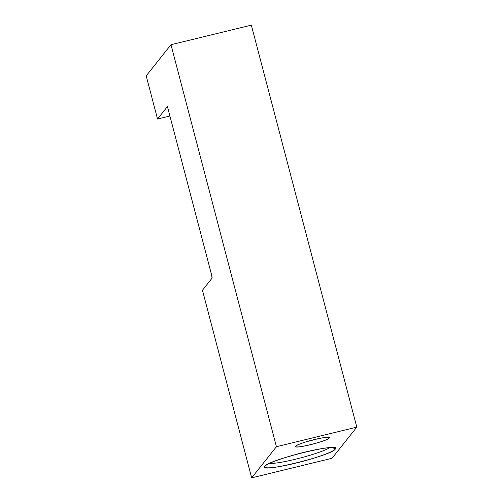 <?xml version="1.0" encoding="UTF-8"?>
<svg xmlns="http://www.w3.org/2000/svg" width="503" height="503" viewBox="0 0 503 503"><rect width="100%" height="100%" fill="white"/><g stroke="black" fill="none" stroke-linecap="round" stroke-linejoin="round"><path stroke-width="0.75" d="M157.527 119.022L167.43 106.561L157.527 119.022L146.203 75.865L170.97 44.717L276.43 446.702L356.797 427.135L332.03 458.283L251.663 477.85L332.03 458.283L356.797 427.135L251.337 25.15L356.797 427.135L276.43 446.702L251.663 477.85L276.43 446.702L170.97 44.717L251.337 25.15L170.97 44.717L146.203 75.865L157.527 119.022L169.913 116.004L157.527 119.022M329.773 447.626A33.123 3.823 -14.7 0 1 300.19 458.032A33.123 3.823 -14.7 0 1 269.312 463.489A33.123 3.823 165.3 0 0 300.19 458.032A33.123 3.823 165.3 0 0 329.773 447.626M202.451 290.256L251.663 477.85L202.451 290.256L212.027 278.209L202.451 290.256M332.628 447.544L335.262 449.129A36.606 4.219 -14.7 0 1 296.412 462.98A36.606 4.219 -14.7 0 1 264.811 466.438A36.606 4.219 -14.7 0 1 264.943 466.243C257.178 473.807 331.848 455.63 335.262 449.129C343.027 441.565 268.357 459.742 264.943 466.243A36.606 4.219 -14.7 0 1 299.681 453.436A36.606 4.219 -14.7 0 1 335.149 447.984A36.606 4.219 -14.7 0 1 335.262 449.129L332.628 447.544M329.226 438.038C332.923 434.435 297.367 443.093 295.739 446.186C292.042 449.789 327.604 441.131 329.226 438.038L327.969 437.283L329.226 438.038A17.435 2.012 -14.7 0 1 310.728 444.633A17.435 2.012 -14.7 0 1 295.676 446.28A17.435 2.012 -14.7 0 1 295.739 446.186A17.435 2.012 -14.7 0 1 312.281 440.087A17.435 2.012 -14.7 0 1 329.169 437.491A17.435 2.012 -14.7 0 1 329.226 438.038M212.027 278.209L211.65 275.116L167.43 106.561L211.65 275.116A2.792 0.421 76.3 0 1 212.027 278.209M307.616 441.383A13.946 1.61 165.3 0 0 316.362 439.088A13.946 1.61 -14.7 0 1 307.616 441.383"/></g></svg>
